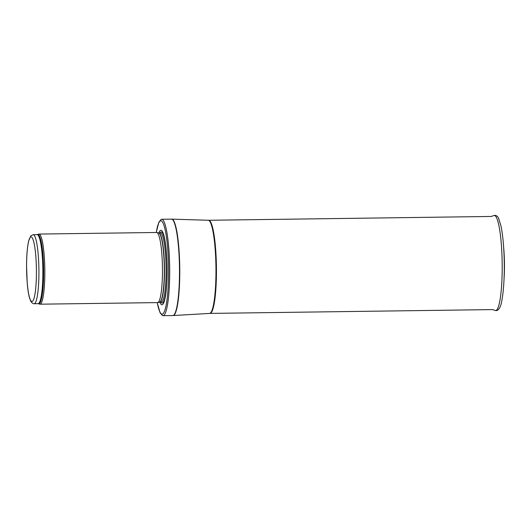 <?xml version="1.0" encoding="UTF-8"?>
<svg xmlns="http://www.w3.org/2000/svg" width="531" height="531" viewBox="0 0 531 531"><rect width="100%" height="100%" fill="white"/><g stroke="black" fill="none" stroke-linecap="round" stroke-linejoin="round"><path stroke-width="0.8" d="M37.595 234.556A34.648 5.257 -90.8 0 1 43.615 269.071A34.648 5.257 -90.8 0 1 38.531 303.739L39.659 304.144A35.066 5.323 -90.8 0 0 39.958 304.19A35.066 5.323 -90.8 0 0 44.81 269.058A35.066 5.323 -90.8 0 0 39.015 234.071A35.066 5.323 -90.8 0 0 38.717 234.125L37.15 234.642A34.515 5.237 -90.8 0 1 42.852 269.084A34.515 5.237 -90.8 0 1 38.079 303.666L34.13 303.725A34.515 5.237 -90.8 0 0 38.902 269.137A34.515 5.237 -90.8 0 0 33.201 234.695L30.891 235.771L28.674 240.868C27.327 246.749 26.616 255.019 26.55 265.673L27.2 282.884C27.718 289.096 28.462 294.028 29.437 297.672L30.825 301.369C32.099 303.101 33.201 303.885 34.13 303.725M39.958 304.19L157.601 302.604A35.066 5.323 -90.8 0 0 157.82 302.57A35.066 5.323 -90.8 0 0 162.446 267.471A35.066 5.323 -90.8 0 0 156.871 232.505A35.066 5.323 -90.8 0 0 156.652 232.478L39.015 234.071M159.798 302.026A37.256 5.655 -90.8 0 0 167.112 267.412A37.256 5.655 -90.8 0 0 158.862 233.003M157.209 302.61L160.077 312.752L162.38 315.514A48.215 7.321 -90.8 0 0 163.004 315.68A48.215 7.321 -90.8 0 0 169.668 267.372A48.215 7.321 -90.8 0 0 161.703 219.263A48.215 7.321 -90.8 0 0 161.079 219.442L158.855 222.27L156.26 232.485M504.45 267.226A34.203 5.191 -90.8 0 0 504.45 266.662A34.203 5.191 -90.8 0 0 503.793 248.9L503.401 244.094A46.204 7.016 -90.8 0 1 504.284 267.996A46.204 7.016 -90.8 0 1 504.284 268.062A46.204 7.016 -90.8 0 1 503.906 281.642L504.165 276.83A34.203 5.191 -90.8 0 0 504.45 267.226M26.577 265.712A32.325 4.905 89.2 0 1 34.057 243.178A32.325 4.905 89.2 0 1 33.865 298.827A32.325 4.905 89.2 0 1 26.577 265.712M157.82 302.57L161.305 302.006A34.515 5.237 -90.8 0 0 166.084 267.425A34.515 5.237 -90.8 0 0 160.375 232.976L158.789 233.003A34.515 5.237 -90.8 0 1 164.497 267.445A34.515 5.237 -90.8 0 1 159.725 302.026L159.718 302.026A34.548 5.244 -90.8 0 0 164.278 267.445A34.548 5.244 -90.8 0 0 158.789 233.003L156.871 232.505M160.893 302.013A35.517 5.39 -90.8 0 0 167.092 267.412A35.517 5.39 -90.8 0 0 159.964 232.983M157.256 302.61A46.682 7.082 -90.8 0 0 167.006 299.703A46.682 7.082 -90.8 0 0 166.137 235.127A46.682 7.082 -90.8 0 0 156.306 232.485M163.004 315.68L172.794 315.553A48.215 7.321 -90.8 0 0 179.465 267.239A48.215 7.321 -90.8 0 0 171.493 219.13L161.703 219.263M209.546 313.423A46.582 7.069 -90.8 0 0 215.938 266.748A46.582 7.069 -90.8 0 0 208.291 220.272L208.723 220.272A46.569 7.069 -90.8 0 1 216.416 266.741A46.569 7.069 -90.8 0 1 209.977 313.403L173.133 315.54A48.208 7.315 -90.8 0 0 179.75 267.239A48.208 7.315 -90.8 0 0 171.832 219.137L171.493 219.13M503.906 281.642C503.507 288.944 502.85 295.044 501.941 299.949C501.018 306.241 499.246 309.792 496.624 310.602L495.204 310.482A47.564 7.222 -90.8 0 0 502.2 268.175A47.564 7.222 -90.8 0 0 493.923 215.5L495.337 215.347C496.91 215.798 498.018 216.84 498.662 218.48L500.945 225.854C501.987 230.733 502.804 236.813 503.401 244.094M33.201 234.695L37.15 234.642M38.531 303.739L38.079 303.666M173.133 315.54L172.794 315.553M208.291 220.272L171.832 219.137M209.977 313.403L492.828 309.593M208.723 220.272L491.573 216.456M493.923 215.5L491.361 216.462M495.204 310.482L492.615 309.593"/></g></svg>

